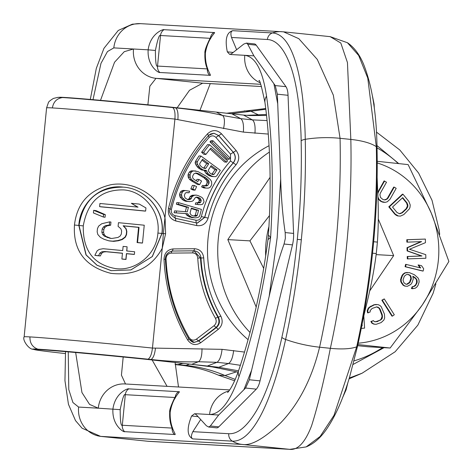 <?xml version="1.0" encoding="UTF-8"?>
<svg xmlns="http://www.w3.org/2000/svg" width="473" height="473" viewBox="0 0 473 473"><rect width="100%" height="100%" fill="white"/><g stroke="black" fill="none" stroke-linecap="round" stroke-linejoin="round"><path stroke-width="0.71" d="M145.631 211.07A95.995 1.431 -174.4 0 0 99.614 206.636L99.921 203.491A95.995 1.431 5.6 0 1 138.015 207.139L131.358 203.313A95.995 1.431 5.6 0 1 139.316 204.094L145.938 207.925L145.631 211.07L144.868 211.082A90.237 1.348 -174.4 0 0 101.612 206.914L99.614 206.636M103.345 217.024L93.418 212.939L93.672 210.319L103.599 214.405L103.345 217.024L105.059 217.278L105.313 214.659L96.001 210.627L93.672 210.319M120.846 228.731L118.09 226.354L118.451 222.682A95.995 1.431 5.6 0 1 144.241 225.213L142.497 243.021A95.995 1.431 -174.4 0 0 137.548 242.531L139.038 227.342A95.995 1.431 -174.4 0 0 123.14 225.781L125.859 228.69L126.593 231.403L126.285 234.549L125.038 237.068L121.803 239.397L117.688 240.591L112.669 241.165A95.995 1.431 -174.4 0 0 108.766 240.798L104.048 239.291L100.394 237.363L97.822 234.484L97.148 231.782L97.456 228.636L98.644 226.106L101.725 223.747L109.647 221.849L109.34 224.988L105.384 225.674L103.315 227.07L102.162 229.074L101.855 232.213L102.6 234.401L104.356 236.151L109.996 238.268A95.995 1.431 5.6 0 1 111.947 238.457L117.996 237.446L120.13 236.062L121.325 234.064L121.632 230.925L120.846 228.731M99.797 253.167L98.597 255.698A95.995 1.431 -174.4 0 0 94.837 255.349L97.172 250.808L99.212 249.413L103.126 248.721A95.995 1.431 5.6 0 1 122.708 250.589L123.116 246.403A95.995 1.431 5.6 0 1 127.095 246.788L126.681 250.98A95.995 1.431 5.6 0 1 134.639 251.76L134.385 254.379A95.995 1.431 -174.4 0 0 126.427 253.599L125.859 259.358A95.995 1.431 -174.4 0 0 121.886 258.973L122.454 253.209A95.995 1.431 -174.4 0 0 104.787 251.524L101.861 251.778L99.797 253.167L101.518 253.422L100.365 255.958A90.237 1.348 -174.4 0 0 96.835 255.627L94.837 255.349M244.482 352.072L222.068 349.34L152.46 348.069L162.245 248.272C151.537 267.653 134.409 276.007 110.853 273.335C85.087 266.666 72.96 250.56 74.462 225.018C76.975 203.325 89.107 189.898 110.853 184.736C134.06 180.438 160.643 196.49 165.13 218.875L165.603 233.768L162.245 248.272L163.356 233.556L174.915 119.078L243.37 132.097L268.25 134.072M62.59 97.55A86.281 1.289 -174.4 0 0 57.771 97.397L59.586 97.29A84.478 1.259 5.6 0 1 172.119 107.253L172.71 107.572A86.281 1.289 5.6 0 0 62.59 97.55C56.825 98.378 53.425 101.843 52.397 107.933A95.995 1.431 5.6 0 1 174.915 119.084C175.359 112.935 174.626 109.103 172.71 107.572L175.684 107.879C194.06 109.76 209.693 112.29 222.582 115.471L240.792 118.67L252.375 119.87L267.056 120.591M52.397 107.933A95.995 1.431 -174.4 0 0 46.596 107.856L48.376 102.742C48.364 101.967 50.037 100.53 53.402 98.425L57.771 97.397A86.281 1.289 -174.4 0 0 57.759 97.397L57.771 97.397M24.147 336.835L24.147 336.835A95.995 1.431 5.6 0 1 24.147 336.835A95.995 1.431 5.6 0 1 29.947 336.912C29.769 343.091 32.43 347.176 37.917 349.175A86.281 1.289 5.6 0 0 33.075 349.263C28.912 349.506 22.065 339.886 24.147 336.835L46.596 107.856M222.068 349.34C221.187 356.494 219.46 360.822 216.906 362.33L198.435 361.733C185.174 362.194 169.364 361.449 151.011 359.504L148.037 359.196C150.231 357.901 151.703 354.194 152.46 348.069A95.995 1.431 -174.4 0 0 29.947 336.912M131.358 203.313L137.726 207.198M83.266 225.893C87.623 201.563 101.003 189.561 123.4 189.898C142.988 190.879 160.755 211.307 157.905 233.071C156.474 254.971 135.095 271.366 115.684 268.611C93.63 264.756 82.822 250.519 83.266 225.893L79.026 225.473C83.278 199.742 98.047 186.965 123.323 187.148C145.844 188.431 165.03 210.721 161.908 233.437L152.235 256.567L130.932 269.912L111.202 270.668L96.953 265.229L85.997 254.912L78.808 225.45C80.197 202.627 100.725 184.086 123.276 187.142C145.897 188.425 165.189 210.792 162.038 233.443L152.347 256.549L130.755 269.959M142.497 243.021L141.734 243.033A90.237 1.348 -174.4 0 0 137.087 242.572L138.571 227.377A90.237 1.348 -174.4 0 0 123.624 225.917L126.167 228.802L126.847 231.516L126.539 234.655L125.345 237.186L122.288 239.533L118.416 240.745L113.691 241.354A90.237 1.348 -174.4 0 0 110.026 241.005L108.766 240.798M109.647 221.849L110.96 222.062L110.652 225.201L106.928 225.911L104.976 227.312L103.877 229.322L103.569 232.468L104.255 234.643L105.899 236.388L111.196 238.469M127.095 246.788L126.823 250.992M134.385 254.379L134.036 254.433A90.237 1.348 -174.4 0 0 126.557 253.699L125.995 259.458A90.237 1.348 -174.4 0 0 122.253 259.098L121.886 258.973M122.442 253.297A90.237 1.348 -174.4 0 0 106.218 251.748L103.457 252.014L101.518 253.422M103.599 214.405L105.313 214.659M107.14 237.47L108.512 237.688M104.356 236.151L105.899 236.388M102.6 234.401L104.255 234.643M101.855 232.213L103.569 232.468M102.162 229.074L103.877 229.322M103.315 227.07L104.976 227.312M105.384 225.674L106.928 225.911M109.34 224.988L110.652 225.201M112.669 241.165L113.691 241.354M117.688 240.591L118.416 240.745M121.803 239.397L122.288 239.533M125.038 237.068L125.345 237.186M125.859 228.69L126.167 228.802M123.14 225.781L123.624 225.917M139.038 227.342L138.571 227.377M137.548 242.531L137.087 242.572M98.597 255.698L100.365 255.958M101.861 251.778L103.457 252.014M104.787 251.524L106.218 251.748M111.468 270.716L97.042 265.223L86.175 254.941L79.026 225.473M376.969 145.572L398.745 163.593M384.041 347.679L353.154 364.411M207.552 133.794C212.247 129.549 216.906 129.555 221.518 133.818L236.145 150.55C239.604 155.286 239.575 160.028 236.057 164.781C222.647 180.095 213.335 197.856 208.12 218.077C206.163 223.764 202.397 226.265 196.809 225.591L175.826 220.992C170.014 219.017 167.578 214.777 168.506 208.28C175.601 179.906 188.615 155.073 207.552 133.794L208.427 135.597L210.627 133.965L213.985 133.238L218.768 135.615L233.402 152.347C235.956 155.854 235.932 159.371 233.331 162.889C219.632 178.534 210.118 196.685 204.791 217.338L197.46 223.049L196.502 222.925M220.82 316.1C223.215 321.202 222.369 325.613 218.284 329.344L200.7 342.736C195.633 345.804 191.305 344.906 187.722 340.046C173.343 315.39 165.438 288.483 164.001 259.316C164.332 253.096 167.377 249.632 173.136 248.922L194.598 248.721C199.908 249.176 202.947 252.239 203.721 257.903C204.91 278.875 210.609 298.274 220.82 316.1L218.384 317.206C220.247 321.191 219.59 324.638 216.403 327.553L198.82 340.944L194.036 342.346M174.898 215.617C172.101 214.665 170.924 212.625 171.374 209.492C178.238 182.028 190.838 157.994 209.167 137.395C211.431 135.349 213.672 135.355 215.889 137.407L230.522 154.139L230.481 160.991C216.486 176.967 206.772 195.497 201.332 216.593C200.392 219.336 198.577 220.536 195.887 220.211L174.898 215.617L175.294 218.301M213.021 140.765L211.053 140.652L209.988 141.865L227.058 159.165L229.027 159.277L230.091 158.065L213.021 140.765L211.951 141.977L229.027 159.277M209.539 144.708L207.576 144.596L201.593 152.276L203.893 154.34L205.861 154.452L210.846 148.049L226.567 162.138L227.56 160.861L209.539 144.708L203.561 152.389L205.861 154.452M210.089 149.019L224.598 162.026L226.567 162.138M204.348 170.499L205.643 172.97L208.374 175.323L211.845 176.535L215.641 176.648L216.788 175.802L220.317 170.315L200.972 156.031L197.436 161.524L197.111 162.972L197.761 164.799L200.049 167.838L202.113 169.358L203.491 170.044L206.287 170.416L207.612 173.083L208.699 174.224L211.727 176.122L213.814 176.648M200.972 156.031L199.003 155.919L195.473 161.411L195.148 162.86L195.792 164.687L198.086 167.726L201.528 169.931L205.584 170.57M195.899 170.995L191.677 170.812L190.3 171.267L189.23 172.219L188.094 174.401L188.266 177.363L189.507 179.379L191.133 180.656L197.69 184.559L199.653 184.671L201.551 181.029L198.926 179.468L197.791 181.656L194.291 179.574L193.108 178.552L192.612 177.304L192.682 176.074L193.818 173.893L196.017 172.97L199.452 174.064L206.009 177.96L208.694 180.509L209.119 182.992L207.978 185.174L205.785 186.09L204.348 185.552L203.591 187.012L205.903 188.071L208.155 188.136L209.533 187.686L210.603 186.734L211.738 184.547L211.567 181.585L210.325 179.574L206.766 176.506L197.897 171.551L193.646 170.924L192.263 171.374L191.198 172.332L190.057 174.513L190.235 177.476L191.476 179.486L193.096 180.769L199.653 184.671M198.926 179.468L196.963 179.362L196.242 180.733M195.284 173.094L197.489 173.952L204.04 177.854L206.725 180.396L207.15 182.88L206.015 185.061L204.975 185.788M204.348 185.552L202.379 185.446L201.622 186.9L203.934 187.958L205.903 188.071M194.32 185.499L192.351 185.386L190.838 188.922L193.114 190.034L195.083 190.146L196.597 186.61L194.32 185.499L192.807 189.034L195.083 190.146M197.779 202.846L195.816 202.734L195.254 204.289L200.865 204.703L202.645 204.235L204.046 201.835L203.39 199.192L201.894 197.395L198.246 195.609L196.283 195.101L194.042 195.373L191.89 196.874L191.334 198.429L190.489 199.275L189.277 199.671L187.686 199.618L185.067 197.951L184.322 195.568L185.067 193.492L185.913 192.647L189.088 192.759L189.649 191.204L185.067 190.518L183.199 191.246L182.265 192.345L181.514 194.421L182.075 197.324L185.256 200.404L187.592 201.362L189.649 201.604L191.89 201.332L193.203 200.676L195.444 197.436L196.662 197.04L199.092 197.732L200.398 198.565L201.238 200.694L200.682 202.249L199.931 202.834L197.779 202.846L197.223 204.401L198.719 204.714M196.283 195.101L192.073 195.26L189.927 196.762L189.366 198.317L188.526 199.163L187.438 199.517M186.687 192.552L189.088 192.759M185.067 190.518L183.104 190.406L181.23 191.133L180.296 192.233L179.551 194.308L180.112 197.211L183.288 200.292L185.623 201.25L189.649 201.604M196.1 197.223L198.429 198.453L199.086 199.612L199.275 200.582L198.713 202.137L197.206 202.816M178.741 202.692L178.321 204.301L188.449 207.286L187.255 211.833L176.559 210.976L176.068 212.844L187.799 213.719L188.479 215.073L191.577 217.137L195.024 217.87L197.164 217.639L198.897 216.995L199.73 215.8L201.415 209.391L178.741 202.692L176.772 202.58L176.352 204.188L186.486 207.18L185.298 211.673M176.559 210.976L174.59 210.863L174.099 212.738L185.83 213.607L186.516 214.961L189.608 217.024L195.024 217.87M210.621 166.52L214.996 169.754L211.833 174.265M201.971 160.134L206.766 163.676L203.603 168.187M191.234 208.581L196.614 210.172L195.278 215.245L193.829 216.072M215.452 318.282C216.8 321.155 216.321 323.633 214.027 325.731L196.443 339.129C193.593 340.85 191.157 340.347 189.141 337.616C175.128 313.593 167.424 287.371 166.029 258.956C166.212 255.461 167.927 253.51 171.167 253.114L192.629 252.907C195.615 253.167 197.33 254.888 197.761 258.075C198.991 279.768 204.886 299.841 215.452 318.282L217.887 317.182C219.75 321.161 219.088 324.608 215.907 327.523L198.323 340.921L196.443 339.129M209.988 141.865L211.951 141.977M216.965 169.866L214.168 174.212L213.317 174.596L212.2 174.442L209.994 173.153L208.374 170.948L208.404 169.955L211.2 165.609L216.965 169.866L214.996 169.754M202.58 167.684L200.262 165.633L199.73 164.563L199.76 163.575L202.556 159.23L208.735 163.788L205.938 168.134L205.081 168.518L202.58 167.684M190.01 213.222L191.346 208.144L198.583 210.278L197.247 215.357L196.555 216.013L195.45 216.267L192.481 215.676L191.104 214.984L190.01 213.222M201.593 152.276L203.561 152.389M204.437 171.066L206.405 171.179M201.528 169.931L203.491 170.044M200.144 169.245L202.113 169.358M198.086 167.726L200.049 167.838M196.999 166.591L198.962 166.697M195.792 164.687L197.761 164.799M195.148 162.86L197.111 162.972M195.473 161.411L197.436 161.524M209.758 176.009L211.727 176.122M208.374 175.323L210.343 175.436M206.731 174.111L208.699 174.224M205.643 172.97L207.612 173.083M212.2 174.099L214.168 174.212M203.969 168.021L205.938 168.134M206.766 163.676L208.735 163.788M191.133 180.656L193.096 180.769M189.507 179.379L191.476 179.486M188.266 177.363L190.235 177.476M187.899 175.873L189.862 175.986M188.094 174.401L190.057 174.513M189.23 172.219L191.198 172.332M190.3 171.267L192.263 171.374M191.677 170.812L193.646 170.924M201.622 186.9L203.591 187.012M205.069 185.771L207.038 185.883M206.015 185.061L207.978 185.174M207.15 182.88L209.119 182.992M207.221 181.65L209.184 181.756M206.725 180.396L208.694 180.509M205.666 179.131L207.629 179.243M204.04 177.854L206.009 177.96M197.489 173.952L199.452 174.064M195.609 173.153L197.578 173.266M190.838 188.922L192.807 189.034M195.254 204.289L197.223 204.401M197.962 202.722L199.931 202.834M198.713 202.137L200.682 202.249M199.275 200.582L201.238 200.694M199.086 199.612L201.055 199.724M198.429 198.453L200.398 198.565M197.123 197.619L199.092 197.732M196.189 197.241L198.157 197.353M185.623 201.25L187.592 201.362M183.288 200.292L185.256 200.404M181.608 199.015L183.571 199.121M180.112 197.211L182.075 197.324M179.551 195.792L181.514 195.905M179.551 194.308L181.514 194.421M180.296 192.233L182.265 192.345M181.23 191.133L183.199 191.246M187.586 199.576L189.277 199.671M188.526 199.163L190.489 199.275M189.366 198.317L191.334 198.429M189.927 196.762L191.89 196.874M190.767 195.917L192.736 196.029M192.073 195.26L194.042 195.373M186.486 207.18L188.449 207.286M176.352 204.188L178.321 204.301M191.541 217.598L193.504 217.71M189.608 217.024L191.577 217.137M188.23 216.332L190.199 216.445M186.516 214.961L188.479 215.073M185.83 213.607L187.799 213.719M174.099 212.738L176.068 212.844M194.586 215.907L196.555 216.013M195.278 215.245L197.247 215.357M196.614 210.172L198.583 210.278M201.995 348.684C202.001 355.873 200.812 360.219 198.435 361.733L191.719 364.334L147.393 359.445L148.037 359.196A86.281 1.289 -174.4 0 0 37.917 349.175M172.119 107.253L243.554 115.081L249.679 115.566L266.524 115.459M265.725 108.542L226.325 113.278M175.152 364.588L179.492 365.038C192.925 366.439 205.903 369.815 218.42 375.16L234.643 380.789M147.393 359.445A84.478 1.259 -174.4 0 0 34.494 349.541A84.478 1.259 -174.4 0 0 34.836 349.718A84.478 1.259 -174.4 0 0 65.386 353.579M191.719 364.334L218.828 367.273L238.522 370.826M349.056 378.849L362.105 373.209L349.305 378.033M230.871 113.762L250.891 111.273L259.021 115.146M218.42 375.16L224.977 375.532L235.258 379.399M265.808 109.222L250.891 111.273L244.334 110.901M236.683 371.766L224.977 375.532C212.46 370.188 199.482 366.812 186.049 365.41L189.519 364.062M179.492 365.038L186.049 365.41L175.14 364.305M177.913 364.565L183.329 363.329M175.087 362.614L175.631 362.46M192.003 364.37L212.271 366.9L238.055 372.186M246.403 115.341L266.411 114.478M269.031 145.714A115.193 108.246 93.3 0 0 208.073 238.108A115.193 108.246 -86.7 0 0 248.059 339.644M398.26 163.54A115.193 108.246 93.3 0 0 377.028 147.883M269.368 152.093A115.193 108.246 93.3 0 0 218.301 238.688A115.193 108.246 -86.7 0 0 250.004 332.454M382.592 347.596A115.193 108.246 -86.7 0 1 354.07 360.858M377.135 177.369L377.602 188.964C378.589 208.646 378.524 226.36 377.401 242.111L376.277 253.558C374.303 269.427 370.909 287.022 366.09 306.356L362.98 319.381M372.535 96.421L374.108 104.208L374.35 108.648M329.32 36.581L330.142 36.646L340.814 43.031L347.448 62.56L350.83 139.429A314.87 107.59 95.9 0 1 346.739 244.222A314.87 107.59 -84.1 0 1 330.349 348.317C324.271 379.642 318.016 405.456 311.595 425.747C304.996 442.941 297.416 450.775 288.861 449.261A26.878 25.258 -86.8 0 0 289.961 449.35L306.161 446.902L320.126 436.473L333.997 415.365L356.689 346.827A46.076 13.782 -167.6 0 1 330.349 348.317L319.582 347.2A314.87 107.59 -84.1 0 0 335.972 243.104A314.87 107.59 95.9 0 0 340.063 138.311L333.353 95.197L317.282 59.432L298.818 38.685L283.498 31.821L140.475 23.65L132.328 24.182L118.268 30.449L103.959 48.317L96.326 68.313L90.308 99.436M306.161 446.902C314.001 443.721 320.996 437.519 327.15 428.296C335.913 415.164 343.416 398.03 349.648 376.892L357.576 346.041A7.68 2.3 12.5 0 1 356.689 346.827C363.784 314.646 369.017 281.4 372.393 247.089C375.745 212.773 377.052 179.302 376.313 146.683L367.758 78.051L358.67 55.459L347.448 42.736L330.142 36.646L283.498 31.821M342.417 398.059L346.112 389.776L347.939 382.421M261.492 86.524L202.663 83.183L189.525 90.278L177.15 107.773M167.07 386.346L152.105 359.935M125.511 383.987L121.431 375.166L123.193 356.997M260.682 84.295L156.001 78.352L149.852 86.192L147.889 104.805M92.998 99.673L100.986 63.335L107.466 51.563L113.827 47.885L133.475 49.003L124.275 51.675L114.543 62.235L100.513 100.335M68.242 351.865L68.78 389.539L72.913 402.505L78.607 407.07L98.254 408.187L89.568 404.403L81.953 392.56L75.662 352.515M266.536 96.102A28.013 15.018 170.6 0 0 264.957 102.529C270.367 142.609 271.526 186.794 268.433 235.075L270.609 237.381C273.784 184.908 272.43 137.814 266.536 96.102C262.657 70.306 255.408 56.713 244.789 55.323L253.889 55.838L275.239 85.572L277.344 94.186L280.678 178.93C281.269 198.571 282.771 216.445 285.184 232.562L285.355 238.345L284.06 244.015C278.55 259.511 273.589 276.947 269.172 296.323L249.342 379.76L245.582 388.037L218.674 415.022L210.337 425.99L208.694 427.042L206.405 425.771L196.472 414.898L194.675 413.68L191.606 415.986C186.658 428.296 187.048 435.935 192.771 438.909L232.361 441.155C241.762 441.64 251.122 433.238 260.434 415.962C265.241 407.04 269.9 395.659 274.405 381.812C278.709 369.011 284.054 346.993 285.615 339.466A46.076 13.782 12.5 0 0 319.582 347.2C311.973 378.37 299.102 403.493 280.968 422.578C264.035 438.696 251.11 445.986 242.194 444.431L288.861 449.261L147.777 441.25L100.619 436.378L242.194 444.431A26.878 25.258 93.2 0 1 232.361 441.155A7.68 7.219 -86.8 0 1 228.743 433.706C237.783 434.279 247.072 426.557 256.603 410.54C261.468 402.221 266.169 391.449 270.71 378.223C275.055 366.013 280.371 344.687 281.878 337.326C288.837 305.729 293.981 273.087 297.298 239.397C300.586 205.708 301.869 172.846 301.147 140.818C301.07 130.796 300.184 117.96 298.498 102.31C296.701 88.315 294.253 76.756 291.149 67.633C284.752 49.352 276.829 39.968 267.393 39.501L231.504 37.462L236.494 49.411M268.433 235.075L267.99 239.61L270.609 237.381C263.514 289.63 252.99 336.049 239.031 376.632C230.162 401.707 220.341 414.33 209.569 414.508L218.674 415.022M170.168 412.267C169.636 429.182 177.682 435.651 174.413 434.498L124.588 431.666C124.316 432.624 111.876 425.907 112.923 409.015C115.176 392.283 128.686 388.043 128.78 388.871L178.605 391.703C182.052 391.076 172.929 395.558 170.168 412.267L169.701 412.261C169.21 422.708 172.024 427.545 171.936 427.752L172.539 429.443L172.426 427.545M229.683 389.9L124.925 383.952A26.878 25.258 -86.8 0 0 98.278 408.187L120.183 409.653C122.466 398.355 124.174 393.365 125.31 394.689L175.134 397.515M200.511 419.805L192.848 431.666L228.743 433.706M192.848 431.666C190.986 435.55 190.956 437.968 192.771 438.909M281.878 337.326A7.68 2.3 -167.5 0 0 285.615 339.466C292.71 307.29 297.943 274.044 301.325 239.728C304.671 205.412 305.978 171.947 305.245 139.322C305.156 129.058 304.34 115.796 302.797 99.543C301.147 84.951 298.859 72.812 295.927 63.122C290.008 43.599 282.162 33.536 272.389 32.944L232.793 30.692C226.62 32.324 224.793 39.371 227.312 51.841L229.73 54.448L231.912 53.455L243.832 44.048L246.504 43.102L254.421 43.924A15.361 5.25 -84.1 0 1 256.195 45.142L285.964 86.683A15.361 5.25 -84.1 0 1 288.039 95.292L293.597 233.431A15.361 5.25 -84.1 0 1 292.48 244.884L260.038 380.866A15.361 5.25 95.9 0 1 256.307 389.143L218.768 426.865A15.361 5.25 95.9 0 1 216.61 427.858L208.694 427.042M232.793 30.692C230.842 31.212 230.41 33.465 231.504 37.462M246.504 43.102L247.763 44.267L253.889 55.838M133.475 49.003L148.144 49.831C147.097 66.723 159.537 73.439 159.803 72.481L209.628 75.313C212.903 76.466 204.85 69.998 205.388 53.082C208.15 36.374 217.273 31.892 213.826 32.519L164.001 29.687C163.906 28.859 150.396 33.098 148.144 49.831L155.404 50.469C155.446 62.004 156.155 67.201 157.533 66.072L207.357 68.904M164.001 29.687A7.68 7.219 93.3 0 0 160.53 35.505C159.395 34.18 157.686 39.17 155.404 50.469M172.137 428.089L122.312 425.257C120.934 426.386 120.225 421.189 120.183 409.653M270.107 177.292L227.826 239.61L256.195 307.048M357.653 345.692L368.047 346.768L390.148 348.022L422.324 304.902A92.158 86.6 93.3 0 0 431.317 213.199L408.134 164.61L377.218 161.293M227.826 239.61L249.927 240.869L263.727 268.451M268.966 226.49A92.158 86.6 93.3 0 0 265.684 256.141M269.509 215.534L249.927 240.869M358.203 343.197A92.158 86.6 93.3 0 0 422.324 304.902L448.877 261.468L431.317 213.199A92.158 86.6 93.3 0 0 377.223 162.925M357.901 344.569L390.148 348.022M369.638 291.025L393.66 255.615L378.299 219.094M377.892 196.874L379.009 199.393L381.705 201.581L385.199 202.361L387.281 201.776L390.03 199.228L396.179 188.337L394.245 187.113L388.097 198.004L386.985 199.204L384.383 199.937L382.899 199.47L380.523 197.489L379.902 194.71L380.375 193.102L386.518 182.217L384.064 180.958L377.732 192.387M377.945 198.447L379.896 200.735L381.185 201.551L382.994 202.219L385.199 202.361M394.245 187.113L393.719 187.083L387.576 197.968L386.459 199.174L384.212 199.884M402.966 194.208L402.44 194.178L388.788 206.837L394.695 214.05L396.214 215.286L397.775 215.948L400.448 216.102L403.8 214.582L409.358 208.895L410.032 207.215L410.209 204.939L408.867 201.421L402.966 194.208L389.314 206.867L395.215 214.08L398.301 215.978L400.448 216.102M420.94 241.638L407.011 247.704L407.093 250.903L421.437 255.97L407.235 256.496L407.3 258.897L425.86 258.258L425.771 254.663L409.494 249.259L425.458 242.673L425.363 239.072L407.324 239.74L407.389 242.141L421.585 241.614L407.531 247.734L407.614 250.932L421.963 255.999L407.761 256.526L407.827 258.926M425.363 239.072L406.798 239.71L406.863 242.111L407.389 242.141M406.118 264.419L405.592 264.389L405.071 266.725L422.631 271.023L423.152 271.053L423.672 268.711L421.579 265.731L418.593 265.004L420.686 267.984L406.118 264.419L405.598 266.754L423.152 271.053M418.593 265.004L418.067 264.975L420.077 267.83M412.888 276.433L415.802 278.804L416.506 280.057L416.559 282.748L415.572 284.912L413.55 286.549L412.19 286.744L411.368 288.554L414.963 288.37L416.819 287.093L417.99 285.461L419.119 282.038L418.907 279.703L418.02 277.917L414.366 274.724L409.364 272.625L405.438 272.85L403.581 274.127L402.411 275.753L401.116 279.537L401.329 281.873L403.617 285.26L405.343 286.141L407.401 286.295L410.789 284.462L411.953 282.836L413.248 279.046L412.852 276.179L415.454 277.947L417.032 280.087L417.085 282.777L415.259 285.852L412.71 286.774L411.888 288.583L413.089 288.749M407.312 272.466L404.912 272.82L403.055 274.098L401.89 275.724L400.59 279.508L400.808 281.843L403.097 285.231L404.823 286.106L407.401 286.295M384.242 298.906L381.847 300.225L391.898 316.088L392.424 316.118L394.299 314.77L384.242 298.906L382.367 300.254L392.424 316.118M376.573 306.894L378.743 307.958L379.665 309.318L381.812 314.988L382.036 316.65L381.007 319.299L379.754 320.28L375.314 321.841M373.487 320.623L370.873 321.504L371.938 323.242L373.906 324.147L376.112 324.324L381.137 322.58L383.845 320.079L384.667 317.962L384.431 314.107L381.214 306.699L379.949 305.493L377.98 304.588L374.409 304.819L369.667 307.32L368.562 308.686L367.74 310.802L368.106 312.842L370.199 311.932L370.117 310.649L372.127 308.449L376.81 306.859L379.269 307.988L380.186 309.348L382.338 315.018L382.29 318.116L381.528 319.328L377.141 321.675L374.267 321.605L373.487 320.623L371.394 321.534L372.458 323.272L374.427 324.176L376.112 324.324M376.295 304.441L373.883 304.789L369.147 307.29L368.035 308.656L367.214 310.773L367.58 312.813L368.106 312.842M402.417 197.891L406.603 203.012L407.448 205.921L406.153 208.711L401.796 212.749L399.295 213.69M407.537 274.464L409.399 275.103L410.274 275.99L410.836 278.502L409.535 282.286L406.585 284.261M376.206 254.19L376.1 255.059M393.66 255.615L376.443 254.64M384.584 180.988L378.441 191.878L377.785 193.8M402.7 197.625L407.123 203.041L407.974 205.95L406.679 208.741L402.322 212.779L399.555 213.761L396.959 212.466L392.531 207.05L402.7 197.625M407.022 284.326L405.822 284.161L403.912 282.742L403.008 280.057L404.303 276.273L406.325 274.636L407.691 274.441L409.925 275.132L410.8 276.025L411.356 278.532L410.061 282.316L407.022 284.326M361.26 328.398L364.6 328.12L363.796 315.958M362.082 324.176L362.188 325.862L361.75 325.897M382.994 202.219L383.514 202.249M381.185 201.551L381.705 201.581M379.896 200.735L380.422 200.765M378.483 199.364L379.009 199.393M377.915 191.849L378.441 191.878M385.223 199.819L385.743 199.848M386.459 199.174L386.985 199.204M387.576 197.968L388.097 198.004M397.775 215.948L398.301 215.978M396.214 215.286L396.735 215.316M394.695 214.05L395.215 214.08M388.788 206.837L389.314 206.867M406.603 203.012L407.123 203.041M400.389 213.524L400.915 213.554M401.796 212.749L402.322 212.779M406.153 208.711L406.679 208.741M407.07 207.334L407.596 207.363M407.448 205.921L407.974 205.95M407.294 204.484L407.821 204.513M421.437 255.97L421.963 255.999M407.235 256.496L407.761 256.526M407.093 250.903L407.614 250.932M407.011 247.704L407.531 247.734M406.798 239.71L407.324 239.74M405.071 266.725L405.598 266.754M404.823 286.106L405.343 286.141M403.097 285.231L403.617 285.26M401.695 283.629L402.221 283.658M400.808 281.843L401.329 281.873M400.59 279.508L401.116 279.537M401.069 277.527L401.595 277.562M401.89 275.724L402.411 275.753M403.055 274.098L403.581 274.127M404.912 272.82L405.438 272.85M411.368 288.554L411.888 288.583M412.19 286.744L412.71 286.774M413.55 286.549L414.076 286.585M414.732 285.822L415.259 285.852M415.572 284.912L416.098 284.941M416.559 282.748L417.085 282.777M416.707 281.488L417.227 281.518M416.506 280.057L417.032 280.087M415.802 278.804L416.323 278.834M414.927 277.917L415.454 277.947M413.018 276.504L413.544 276.534M407.519 283.924L408.039 283.954M408.702 283.191L409.222 283.221M409.535 282.286L410.061 282.316M410.688 279.762L411.214 279.791M410.836 278.502L411.356 278.532M410.635 277.066L411.161 277.095M410.274 275.99L410.8 276.025M409.399 275.103L409.925 275.132M408.365 274.577L408.891 274.606M381.847 300.225L382.367 300.254M367.214 310.773L367.74 310.802M368.035 308.656L368.562 308.686M369.147 307.29L369.667 307.32M370.743 306.155L371.27 306.185M373.883 304.789L374.409 304.819M373.906 324.147L374.427 324.176M371.938 323.242L372.458 323.272M370.873 321.504L371.394 321.534M376.614 321.646L377.141 321.675M379.754 320.28L380.28 320.31M381.007 319.299L381.528 319.328M381.764 318.087L382.29 318.116M382.036 316.65L382.556 316.679M381.812 314.988L382.338 315.018M379.665 309.318L380.186 309.348M378.743 307.958L379.269 307.988M377.614 307.131L378.14 307.16M361.762 325.838L362.188 325.862M157.905 233.071L161.908 233.437M74.462 225.018L78.808 225.45M165.603 233.768L162.038 233.443M208.64 135.367L213.985 133.238M221.518 133.818L218.638 135.609L233.266 152.341C235.82 155.848 235.802 159.36 233.201 162.883C219.502 178.522 209.988 196.673 204.661 217.332L197.282 223.037M236.145 150.55L230.522 154.139M236.057 164.781L230.481 160.991M208.12 218.077L201.332 216.593M196.809 225.591L196.413 222.907L175.518 218.331M197.3 223.037L196.413 222.907M175.826 220.992L175.471 218.313C170.097 214.695 168.335 211.543 170.174 208.865C177.133 180.97 189.939 156.528 208.605 135.544M168.506 208.28L170.008 208.889M213.92 133.232L218.638 135.609L215.889 137.407M171.374 209.492L169.878 208.883M209.167 137.395L208.291 135.591M195.887 220.211L196.283 222.901M214.027 325.731L218.284 329.344M197.761 258.075L200.493 257.974C201.699 279.307 207.499 299.042 217.887 317.182L218.384 317.206C207.996 299.072 202.196 279.336 200.99 258.004L200.493 257.974L194.036 250.832M192.629 252.907L193.362 250.802M171.167 253.114L171.906 251.003M166.029 258.956L165.384 259.003M189.141 337.616L188.402 338.195M200.7 342.736L198.82 340.944L194.279 342.363L188.81 339.052M187.722 340.046L188.816 338.905C174.602 314.51 166.798 287.933 165.39 259.174L164.001 259.316M173.136 248.922L172.403 251.033L193.859 250.832C198.01 251.193 200.386 253.581 200.99 258.004L203.721 257.903M172.432 251.033L193.788 250.814M194.598 248.721L193.859 250.832M193.895 250.832L194.285 250.838M177.889 119.391C178.351 113.248 177.612 109.411 175.684 107.879L175.099 107.56M155.44 348.37C154.701 354.502 153.222 358.215 151.011 359.504L150.367 359.758M233.65 350.54C232.769 357.694 231.043 362.022 228.483 363.53L216.906 362.33L207.245 366.072M240.355 365.292L228.483 363.53L218.828 367.273L212.271 366.9M254.953 133.297C255.473 126.125 254.616 121.65 252.375 119.87L243.554 115.081M243.37 132.097C243.891 124.925 243.033 120.449 240.792 118.67L231.971 113.881M223.569 128.626C224.971 121.602 224.64 117.221 222.582 115.471L216.445 112.142M372.393 247.089L373.138 247.208C376.461 213.205 377.756 180.03 377.022 147.7L377.022 147.7A7.68 2.513 -1.3 0 0 376.313 146.683A46.076 15.077 178.7 0 0 350.83 139.429L340.063 138.311A46.076 15.077 -1.3 0 0 305.245 139.322A7.68 2.513 178.7 0 0 301.147 140.818M373.753 104.166L374.108 104.208M373.658 241.721L377.401 242.111M372.535 253.173L376.277 253.558M345.509 389.711L346.112 389.776M289.961 449.35L148.877 441.339A26.878 25.258 -86.7 0 1 147.777 441.25L101.116 436.419A26.878 25.258 93.3 0 1 78.607 407.07M261.504 86.547L203.762 83.272A26.878 25.258 -86.7 0 1 202.663 83.183L156.001 78.352A26.878 25.258 93.3 0 1 133.492 49.003M273.914 83.78L277.639 103.41M280.678 178.93L277.16 237.753L269.172 296.323M243.92 389.657L251.435 370.661M195.603 413.715L209.569 414.508A26.878 25.258 -86.7 0 1 228.879 391M191.606 415.986L197.815 416.63M281.559 31.661A26.878 25.258 -86.7 0 0 272.389 32.944A7.68 7.219 93.3 0 0 267.393 39.501M227.312 51.841L233.006 52.426M256.195 45.142L247.763 44.267M285.964 86.683L275.239 85.572M288.039 95.292L277.344 94.186M293.597 233.431L285.184 232.562M292.48 244.884L284.06 244.015M260.038 380.866L249.342 379.76M256.307 389.143L245.582 388.037M218.768 426.865L210.337 425.99M301.325 239.728L297.298 239.397M113.827 47.885A26.878 25.258 -86.8 0 1 140.475 23.65M230.818 54.531L244.789 55.323A26.878 25.258 93.2 0 0 260.002 82.716M159.803 72.481A7.68 7.219 -86.7 0 1 157.533 66.072L160.53 35.505L210.355 38.331M213.826 32.519A7.68 7.219 93.3 0 0 210.402 37.958M205.388 53.082L204.921 53.077C204.431 63.524 207.245 68.36 207.15 68.567L207.753 70.258L207.641 68.36M209.628 75.313A7.68 7.219 -86.7 0 1 207.34 69.088M239.031 376.632A28.013 14.332 -159.7 0 1 238.664 370.418C251.855 331.313 261.628 287.714 267.99 239.61M128.78 388.871A7.68 7.219 93.3 0 0 125.31 394.689L122.312 425.257A7.68 7.219 -86.7 0 0 124.588 431.666M178.605 391.703A7.68 7.219 93.3 0 0 175.181 397.143M174.413 434.498A7.68 7.219 -86.7 0 1 172.125 428.272M196.461 222.913L175.471 218.313M194.279 342.363C193.031 342.694 191.21 341.541 188.816 338.905M165.39 259.174C165.414 254.764 167.761 252.05 172.42 251.033M130.897 269.923L111.196 270.668M376.413 132.05L399.791 149.971L418.617 173.065L432.032 200.333L439.204 230.126L439.695 234.448M435.887 283.841L433.138 293.213L417.848 325.128L395.156 351.746L362.105 373.209M34.836 349.718L33.075 349.263M376.543 251.051L377.17 244.618M357.576 346.041C364.606 314.161 369.791 281.216 373.138 247.208M377.022 147.7C376.543 113.195 371.997 85.211 363.376 63.743C359.362 54.253 354.058 47.247 347.448 42.736M210.249 83.638L200.002 110.227M175.081 362.395L178.504 386.997M65.528 351.628L64.955 380.67L68.449 404.291L75.514 420.621L82.054 428.195L100.619 436.378M210.532 38.881L211.088 36.835L209.604 39.259C206.08 46.644 204.519 51.25 204.921 53.077M258.914 80.747C259.488 78.814 261.504 86.074 264.957 102.529M238.664 370.418C232.172 389.108 227.028 393.14 227.625 392.419M175.317 398.065L175.873 396.019L174.383 398.443C170.859 405.828 169.299 410.434 169.701 412.261M124.925 383.952L125.783 384.023M148.877 441.339L147.274 441.208"/></g></svg>
